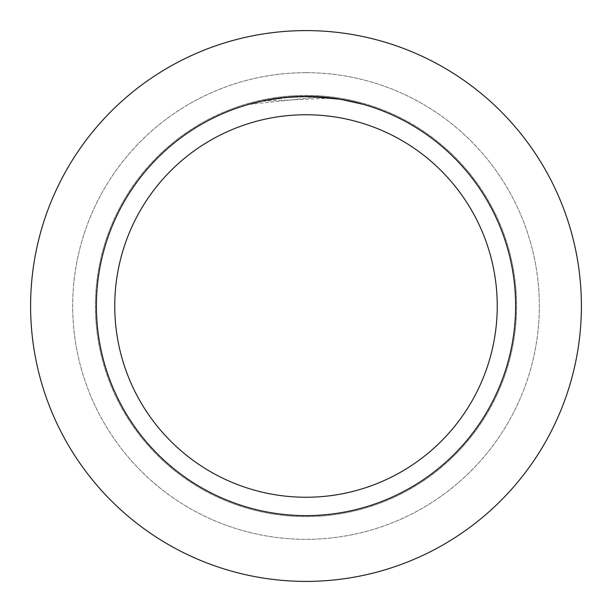 <?xml version="1.0" encoding="UTF-8"?>
<svg xmlns="http://www.w3.org/2000/svg" width="612" height="612" viewBox="0 0 612 612"><rect width="100%" height="100%" fill="white"/><g stroke="black" fill="none" stroke-linecap="round" stroke-linejoin="round"><path stroke-width="0.46" stroke-dasharray="3.06 2.29" d="M306 95.403A210.597 210.597 0 0 1 516.597 306A210.597 210.597 0 0 1 306 516.597A210.597 210.597 0 0 1 95.403 306A210.597 210.597 0 0 1 306 95.403A210.597 210.597 0 0 1 516.597 306A210.597 210.597 0 0 1 306 516.597A210.597 210.597 0 0 1 95.403 306A210.597 210.597 0 0 1 306 95.403A210.597 210.597 0 0 1 516.597 306A210.597 210.597 0 0 1 306 516.597A210.597 210.597 0 0 1 95.403 306A210.597 210.597 0 0 1 306 95.403A210.597 210.597 0 0 1 516.597 306A210.597 210.597 0 0 1 306 516.597A210.597 210.597 0 0 1 95.403 306A210.597 210.597 0 0 1 306 95.403M306 72.675A233.325 233.325 0 0 1 539.325 306A233.325 233.325 0 0 1 306 539.325A233.325 233.325 0 0 1 72.675 306A233.325 233.325 0 0 1 306 72.675A233.325 233.325 0 0 1 539.325 306A233.325 233.325 0 0 1 306 539.325A233.325 233.325 0 0 1 72.675 306A233.325 233.325 0 0 1 306 72.675M330.029 98.081L262.609 101.24A209.304 209.304 0 0 1 282.423 98.027L301.035 96.757L324.115 97.484L342.697 99.94L362.059 104.346L342.621 99.924L318.163 97.048L249.948 104.338L266.809 100.399L289.683 97.331L312.763 96.803L330.029 98.081L306 96.39A209.61 209.61 0 0 1 515.61 306A209.61 209.61 0 0 1 306 515.61A209.61 209.61 0 0 1 96.39 306A209.61 209.61 0 0 1 306 96.39L318.163 96.742L339.515 99.09L362.059 104.025M312.441 96.489L312.893 96.505M323.442 97.117L326.12 97.362M339.515 99.396L340.402 99.236M284.725 97.476L282.423 97.721A209.61 209.61 0 0 0 262.609 100.934L278.024 98.264M249.948 104.338L261.752 101.11L277.718 98.31L293.844 96.742L306 96.39M279.63 98.058L289.216 97.063M290.616 96.956L291.381 96.903M292.314 96.834L303.759 96.405M306 30.6A275.4 275.4 0 0 1 581.4 306A275.4 275.4 0 0 1 306 581.4A275.4 275.4 0 0 1 30.6 306A275.4 275.4 0 0 1 306 30.6"/><path stroke-width="0.92" d="M306 30.6A275.4 275.4 0 0 1 581.4 306A275.4 275.4 0 0 1 306 581.4A275.4 275.4 0 0 1 30.6 306A275.4 275.4 0 0 1 306 30.6A275.4 275.4 0 0 1 581.4 306A275.4 275.4 0 0 1 306 581.4A275.4 275.4 0 0 1 30.6 306A275.4 275.4 0 0 1 306 30.6M339.515 99.09L306 96.39L312.441 96.489M312.893 96.505L323.442 97.117M326.12 97.362L330.029 97.775M306 96.39A209.61 209.61 0 0 1 515.61 306A209.61 209.61 0 0 1 306 515.61A209.61 209.61 0 0 1 96.39 306A209.61 209.61 0 0 1 306 96.39L285.613 97.385L303.759 96.405M340.402 99.236L362.059 104.025M306 114.75A191.25 191.25 0 0 1 497.25 306A191.25 191.25 0 0 1 306 497.25A191.25 191.25 0 0 1 114.75 306A191.25 191.25 0 0 1 306 114.75M284.725 97.476L262.609 100.934L249.948 104.025M278.024 98.264L279.63 98.058M289.216 97.063L290.616 96.956M291.381 96.903L292.314 96.834"/></g></svg>
